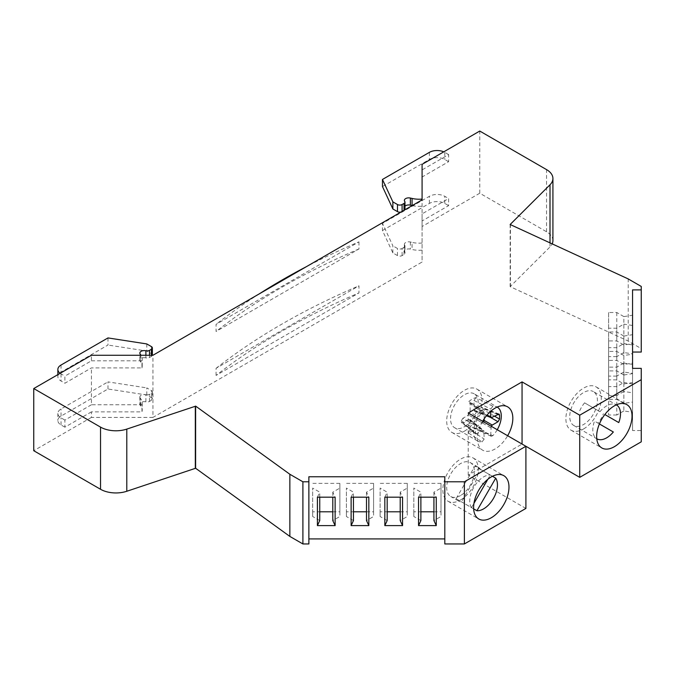 <?xml version="1.0" encoding="UTF-8"?>
<svg xmlns="http://www.w3.org/2000/svg" width="675" height="675" viewBox="0 0 675 675"><rect width="100%" height="100%" fill="white"/><g stroke="black" fill="none" stroke-linecap="round" stroke-linejoin="round"><path stroke-width="0.51" stroke-dasharray="3.38 2.53" d="M583.58 428.954A25.009 14.445 120 0 0 599.915 406.915A25.009 14.445 120 0 0 596.084 386.876A25.009 14.445 120 0 0 583.58 388.117A25.009 14.445 120 0 0 567.236 410.155A25.009 14.445 120 0 0 571.067 430.194A25.009 14.445 120 0 0 583.58 428.954M482.633 421.293A25.009 14.445 120 0 0 482.633 450.174A25.009 14.445 120 0 0 495.146 448.934A25.009 14.445 120 0 0 507.651 435.738M464.383 431.182A25.009 14.445 120 0 0 480.727 409.134A25.009 14.445 120 0 0 476.888 389.095A25.009 14.445 120 0 0 464.383 390.336A25.009 14.445 120 0 0 448.04 412.374A25.009 14.445 120 0 0 451.879 432.413A25.009 14.445 120 0 0 464.383 431.182M460.536 499.998A25.009 14.445 120 0 0 476.879 477.951A25.009 14.445 120 0 0 473.048 457.912A25.009 14.445 120 0 0 460.536 459.152A25.009 14.445 120 0 0 444.201 481.191A25.009 14.445 120 0 0 448.031 501.23A25.009 14.445 120 0 0 460.536 499.998M599.965 411.716L584.584 402.84L599.965 411.716A19.575 11.298 -60 0 1 606.648 405.869A19.575 11.298 -60 0 1 616.334 404.848L593.367 391.584A19.575 11.298 -60 0 1 596.362 407.27A19.575 11.298 -60 0 1 583.58 424.516A19.575 11.298 -60 0 1 573.792 425.486A19.575 11.298 -60 0 1 570.788 409.801A19.575 11.298 -60 0 1 583.58 392.555A19.575 11.298 -60 0 1 593.367 391.584M573.792 425.486L596.759 438.75A19.575 11.298 -60 0 1 594.523 421.132L597.949 423.115A19.575 11.298 120 0 0 603.391 413.691M584.584 402.84A19.575 11.298 120 0 0 579.142 412.256M497.239 429.722A19.575 11.298 -60 0 1 492.868 435.662L475.976 428.279A19.575 11.298 -60 0 1 472.07 431.182A19.575 11.298 -60 0 1 468.172 432.785L482.043 441.906A19.575 11.298 -60 0 1 477.664 441.028A19.575 11.298 -60 0 1 482.043 412.493L468.172 402.114A19.575 11.298 -60 0 1 472.07 399.212A19.575 11.298 -60 0 1 475.976 397.609L492.868 406.24A19.575 11.298 -60 0 1 497.146 407.067L474.171 393.803A19.575 11.298 -60 0 1 477.174 409.489A19.575 11.298 -60 0 1 464.383 426.735A19.575 11.298 -60 0 1 454.596 427.705A19.575 11.298 -60 0 1 451.592 412.02A19.575 11.298 -60 0 1 464.383 394.774A19.575 11.298 -60 0 1 474.171 393.803M456.106 498.724L471.487 507.608A19.575 11.298 -60 0 1 483.604 476.904A19.575 11.298 -60 0 1 490.295 475.031L474.913 466.155L456.106 498.724A19.575 11.298 120 0 0 458.443 500.96A19.575 11.298 120 0 0 461.548 501.862L480.347 469.294A19.575 11.298 120 0 0 478.018 467.058A19.575 11.298 120 0 0 474.913 466.155M460.536 495.551A19.575 11.298 -60 0 1 450.748 496.522A19.575 11.298 -60 0 1 447.753 480.836A19.575 11.298 -60 0 1 460.536 463.59A19.575 11.298 -60 0 1 470.323 462.62A19.575 11.298 -60 0 1 473.327 478.305A19.575 11.298 -60 0 1 460.536 495.551M473.648 508.857L461.548 501.862M216.076 375.418L216.076 368.314L358.957 285.82L358.957 292.925L216.076 375.418A674.258 389.281 180 0 1 358.957 292.925M422.086 164.354L422.086 169.898L448.622 154.583L448.622 161.688L422.086 177.002L422.086 262.027L152.947 417.412L152.947 355.261M358.957 241.869L358.957 248.974L216.076 331.467L216.076 324.363L358.957 241.869A674.258 389.281 0 0 0 306.155 266.802M91.42 360.804L141.953 360.804L141.953 367.909L91.42 367.909L64.893 383.231L64.893 376.127L91.42 360.804L91.42 355.261M152.947 417.412L91.42 417.412L91.42 411.868L141.953 411.868L141.953 404.764L91.42 404.764L91.42 367.909M91.42 411.868L64.893 427.182L64.893 420.078L91.42 404.764M91.42 417.412L33.75 450.714M552.918 240.646A21.752 12.555 0 0 0 546.548 231.77L479.765 193.21L479.765 131.051M479.765 193.21L422.086 226.505L422.086 220.961L448.622 205.639L448.622 198.534L422.086 213.857L422.086 177.002M422.086 220.961L422.086 213.857M422.086 226.505L422.086 262.027M422.086 169.898L422.086 199.074M641.25 352.046L641.25 348.604L628.214 341.069L510.148 286.656L550.007 246.923A21.752 12.555 0 0 0 552.184 243.878M641.25 441.83L641.25 430.532L632.551 430.532L632.551 289.896M525.901 508.427L468.231 475.132L522.053 444.057L525.901 446.276M444.808 543.949L444.808 476.769M308.872 476.769L308.872 543.949M510.435 286.495L510.435 224.64M510.148 224.505L510.148 286.656M628.214 341.069L628.214 278.918M632.551 402.055L632.551 373.638L632.551 412.282L623.852 410.932L623.852 382.523L616.781 386.598L608.622 386.598L608.622 415.015L608.622 399.322L616.781 399.322L623.852 403.397L632.551 402.055L632.551 412.282M632.551 363.125L632.551 334.707L632.551 373.351L623.852 372.009L623.852 343.592L616.781 347.676L608.622 347.676L608.622 376.085L608.622 360.391L616.781 360.391L623.852 364.475L632.551 363.125L632.551 373.351M632.551 430.532L632.551 368.373L632.551 392.816L623.852 391.466L623.852 363.057L616.781 367.132L608.622 367.132L608.622 395.55L608.622 379.856L616.781 379.856L623.852 383.932L632.551 382.59M632.551 343.659L632.551 315.25L632.551 353.886L623.852 352.544L623.852 324.127L616.781 328.21L608.622 328.21L608.622 356.619L608.622 340.926L616.781 340.926L623.852 345.009L632.551 343.659L632.551 353.886M608.622 379.856L608.622 351.439L616.781 351.439L623.852 355.523L632.551 354.173L632.551 392.816M641.25 368.373L641.25 430.532M468.231 475.132L468.231 412.973M641.25 348.604L641.25 286.445M608.622 399.322L608.622 370.904L616.781 370.904L623.852 374.988L623.852 403.397M623.852 374.988L632.551 373.638M632.551 383.864L623.852 382.523M608.622 360.391L608.622 331.973L616.781 331.973L623.852 336.057L623.852 364.475M623.852 336.057L632.551 334.707M632.551 344.933L623.852 343.592M608.622 340.926L608.622 312.508L616.781 312.508L623.852 316.592L623.852 345.009M623.852 316.592L632.551 315.25M632.551 325.477L623.852 324.127M623.852 355.523L623.852 383.932M632.551 364.399L623.852 363.057M433.932 511.793L441.003 511.793L441.003 483.376L441.003 488.084L433.932 492.168L436.261 497.188M433.932 492.168L433.932 497.188M420.879 497.188L420.879 492.168L413.817 488.084L413.817 511.793L420.879 511.793M418.551 497.188L420.879 492.168M366.508 511.793L373.579 511.793L373.579 483.376L373.579 488.084L366.508 492.168L368.837 497.188M366.508 492.168L366.508 497.188M353.455 497.188L353.455 492.168L346.385 488.084L346.385 511.793L353.455 511.793M351.127 497.188L353.455 492.168M332.792 511.793L339.863 511.793L339.863 483.376L339.863 488.084L332.792 492.168L335.129 497.188M332.792 492.168L332.792 497.188M319.748 497.188L319.748 492.168L312.677 488.084L312.677 511.793L319.748 511.793M317.41 497.188L319.748 492.168M400.216 511.793L407.287 511.793L407.287 483.376L407.287 488.084L400.216 492.168L402.553 497.188M400.216 492.168L400.216 497.188M387.172 497.188L387.172 492.168L380.101 488.084L380.101 511.793L387.172 511.793M384.834 497.188L387.172 492.168M616.781 370.904L616.781 399.322M623.852 410.932L616.781 415.015L616.781 386.598M616.781 331.973L616.781 360.391M623.852 372.009L616.781 376.085L616.781 347.676M616.781 312.508L616.781 340.926M623.852 352.544L616.781 356.619L616.781 328.21M616.781 351.439L616.781 379.856M623.852 391.466L616.781 395.55L616.781 367.132M441.003 488.084L441.003 516.502L433.932 520.585M420.879 520.585L413.817 516.502L413.817 488.084M373.579 488.084L373.579 516.502L366.508 520.585M353.455 520.585L346.385 516.502L346.385 488.084M339.863 488.084L339.863 516.502L332.792 520.585M319.748 520.585L312.677 516.502L312.677 488.084M407.287 488.084L407.287 516.502L400.216 520.585M387.172 520.585L380.101 516.502L380.101 488.084M616.781 415.015L608.622 415.015M616.781 376.085L608.622 376.085M616.781 356.619L608.622 356.619M616.781 395.55L608.622 395.55M597.949 423.115L613.33 431.992M480.347 469.294L492.455 476.28M441.003 511.793L441.003 516.502M413.817 516.502L413.817 511.793M373.579 511.793L373.579 516.502M346.385 516.502L346.385 511.793M339.863 511.793L339.863 516.502M312.677 516.502L312.677 511.793M407.287 511.793L407.287 516.502M380.101 516.502L380.101 511.793M608.622 370.904L608.622 386.598M608.622 331.973L608.622 347.676M608.622 312.508L608.622 328.21M608.622 351.439L608.622 367.132M599.408 423.959L594.523 421.132M482.043 412.493L483.798 411.936L484.186 412.881L470.154 402.671L469.758 401.718L468.172 402.114M483.739 421.926L476.871 426.406L462.839 418.306L468.619 414.973L470.154 412.315L470.154 402.671M484.186 418.812L484.186 412.881M482.043 441.906L484.186 439.045L483.823 430.574L475.698 434L475.343 433.072L461.303 421.858L461.303 420.964L475.343 429.064L475.343 433.072M475.343 429.064L476.871 426.406M468.172 432.785L470.154 429.941L484.186 439.045M462.839 418.306L461.303 420.964M461.303 421.858L461.666 422.795L462.839 422.744L476.871 433.958M470.154 429.941L469.792 419.361L468.619 419.411L462.839 422.744M475.976 428.279L474.508 428.743L473.993 427.722L473.993 418.078L475.529 415.42L481.309 412.087L482.836 409.43L494.564 416.197M497.737 414.366L482.836 408.527L482.836 409.43M482.836 408.527L482.296 407.489L481.309 407.641L498.032 414.197M475.976 397.609L473.993 400.452L473.993 410.096L474.542 411.134L481.309 407.641M492.868 435.662L491.24 436.295L490.717 435.265L473.993 427.722M491.172 426.22L490.717 435.265M492.868 406.24L490.717 409.109L490.717 411.294M471.487 507.608L473.96 503.331M487.822 479.309L490.295 475.031M441.003 483.376L413.817 483.376M373.579 483.376L346.385 483.376M339.863 483.376L312.677 483.376M407.287 483.376L380.101 483.376M422.086 250.13A18.487 10.673 180 0 1 412.071 249.497L410.358 249.1A4.354 2.514 0 0 0 404.376 251.429A4.354 2.514 0 0 0 404.722 252.408A3.265 1.882 180 0 1 404.983 253.142A3.265 1.882 180 0 1 404.021 254.475L402.098 255.589A3.265 1.882 180 0 1 397.482 255.589L392.867 252.922L382.463 230.512L382.463 223.408L429.393 196.315A10.876 6.278 180 0 1 444.774 196.315L448.622 198.534M382.463 230.512L429.393 203.42A10.876 6.278 180 0 1 444.774 203.42L448.622 205.639M392.867 252.922L392.867 245.818L382.463 223.408M402.098 255.589L402.098 248.484A3.265 1.882 180 0 1 397.482 248.484L392.867 245.818M402.098 248.484L404.021 247.371L404.021 254.475M404.722 252.408L404.722 245.303A3.265 1.882 180 0 1 404.983 246.038A3.265 1.882 180 0 1 404.021 247.371M404.722 245.303A4.354 2.514 180 0 1 404.376 244.325A4.354 2.514 180 0 1 410.358 241.996L412.071 242.392L412.071 249.497M422.086 243.025A18.487 10.673 180 0 1 412.071 242.392M404.983 206.196A4.354 2.514 0 0 0 404.376 207.47A4.354 2.514 0 0 0 404.722 208.457L404.722 201.352M404.021 210.296L404.021 210.524A3.265 1.882 0 0 0 404.755 209.874M404.983 209.191A3.265 1.882 0 0 0 404.722 208.457M404.021 210.524L402.098 211.41M400.984 212.051A3.265 1.882 0 0 0 402.098 211.638M448.622 161.688L444.774 159.469A10.876 6.278 0 0 0 429.393 159.469L382.463 186.562M448.622 154.583L444.774 152.364A10.876 6.278 0 0 0 443.753 151.841M412.206 205.58A18.487 10.673 0 0 0 422.086 206.179M64.893 427.182L61.045 424.963A10.876 6.278 180 0 1 57.864 420.525A10.876 6.278 180 0 1 61.045 416.087L107.975 388.994L146.787 394.993L151.403 397.659A3.265 1.882 180 0 1 152.364 398.993A3.265 1.882 180 0 1 151.403 400.326L149.479 401.439A3.265 1.882 180 0 1 145.893 401.836A4.354 2.514 0 0 0 139.852 404.148A4.354 2.514 0 0 0 140.164 405.093L140.864 406.08A18.487 10.673 180 0 1 142.214 410.088A18.487 10.673 180 0 1 141.953 411.868M140.164 405.093L140.164 397.988L140.864 398.976A18.487 10.673 180 0 1 142.214 402.983A18.487 10.673 180 0 1 141.953 404.764M140.164 397.988A4.354 2.514 180 0 1 139.852 397.043A4.354 2.514 180 0 1 145.893 394.732L145.893 401.836M146.787 394.993L146.787 387.889L151.403 390.555A3.265 1.882 180 0 1 152.364 391.888A3.265 1.882 180 0 1 151.403 393.221L149.479 394.335A3.265 1.882 180 0 1 145.893 394.732M107.975 388.994L107.975 381.89L146.787 387.889M64.893 420.078L61.045 417.859A10.876 6.278 180 0 1 57.864 413.421A10.876 6.278 180 0 1 61.045 408.983L107.975 381.89M107.975 337.93L107.975 345.035L61.045 372.127A10.876 6.278 0 0 0 57.864 376.566A10.876 6.278 0 0 0 61.045 381.012L64.893 383.231M60.151 373.317A10.876 6.278 0 0 0 61.045 373.908L64.893 376.127M146.787 343.938L146.787 351.042L107.975 345.035M152.364 355.033A3.265 1.882 0 0 0 151.403 353.708L146.787 351.042M145.893 355.261L145.893 357.885A3.265 1.882 0 0 0 149.479 357.48L151.403 356.366A3.265 1.882 0 0 0 152.339 355.261M145.893 357.885A4.354 2.514 0 0 0 139.852 360.197A4.354 2.514 0 0 0 140.164 361.142L140.164 354.038M141.953 367.909A18.487 10.673 0 0 0 142.214 366.137A18.487 10.673 0 0 0 140.864 362.129L140.164 361.142M141.953 360.804A18.487 10.673 0 0 0 142.214 359.032A18.487 10.673 0 0 0 141.016 355.261M216.076 368.314A674.258 389.281 180 0 1 358.957 285.82M358.957 248.974A674.258 389.281 0 0 0 216.076 331.467M259.267 293.87A674.258 389.281 0 0 0 216.076 324.363M546.548 231.77L546.548 169.611M550.007 242.873L550.007 246.923M473.993 400.452L490.717 409.109M475.529 415.42L470.154 412.315M470.154 420.297L484.186 431.502M490.717 427.731L473.993 418.078M473.993 410.096L486.937 415.159M482.65 423.073L468.619 414.973M468.619 419.411L482.65 430.616M475.529 410.982L492.252 417.53M490.463 417.369L481.309 412.087M444.774 203.42L444.774 196.315M429.393 203.42L429.393 196.315M397.482 255.589L397.482 248.484M410.358 241.996L410.358 249.1M429.393 152.364L429.393 159.469M444.774 152.364L444.774 159.469M140.864 406.08L140.864 398.976M149.479 401.439L149.479 394.335M151.403 393.221L151.403 400.326M151.403 397.659L151.403 390.555M61.045 416.087L61.045 408.983M61.045 424.963L61.045 417.859M61.045 373.908L61.045 381.012M61.045 365.023L61.045 372.127M151.403 346.604L151.403 353.708M151.403 355.261L151.403 356.366M149.479 357.48L149.479 355.261M140.864 355.025L140.864 362.129M596.084 386.876L626.839 404.629M476.888 389.095L507.651 406.856M473.048 457.912L503.803 475.664M477.664 441.028L454.596 427.705M458.443 500.96L450.748 496.522M571.067 430.194L601.83 447.955M451.879 432.413L482.633 450.174M448.031 501.23L478.794 518.991M478.018 467.058L470.323 462.62M483.806 411.936L469.766 401.718M491.24 436.295L474.508 428.743M469.792 419.361L483.823 430.574M474.542 411.134L486.413 415.783M475.698 434L461.666 422.795M499.019 414.037L482.296 407.489M404.983 246.038L404.983 253.142M404.376 244.325L404.376 251.429M404.376 207.47L404.376 200.365M139.852 397.043L139.852 404.148M152.364 391.888L152.364 398.993M57.864 413.421L57.864 420.525M142.214 402.983L142.214 410.088M57.864 376.566L57.864 374.633M139.852 360.197L139.852 353.093M142.214 366.137L142.214 359.032"/><path stroke-width="1.01" d="M614.334 446.715A25.009 14.445 120 0 0 630.678 424.676A25.009 14.445 120 0 0 626.839 404.629A25.009 14.445 120 0 0 614.334 405.869A25.009 14.445 120 0 0 597.991 427.916A25.009 14.445 120 0 0 601.83 447.955A25.009 14.445 120 0 0 614.334 446.715M507.651 435.738A25.009 14.445 120 0 0 507.651 406.856A25.009 14.445 120 0 0 495.146 408.088A25.009 14.445 120 0 0 482.633 421.293M491.299 517.75A25.009 14.445 120 0 0 507.634 495.712A25.009 14.445 120 0 0 503.803 475.664A25.009 14.445 120 0 0 491.299 476.904A25.009 14.445 120 0 0 474.955 498.952A25.009 14.445 120 0 0 478.794 518.991A25.009 14.445 120 0 0 491.299 517.75M599.408 423.959L613.33 431.992A19.575 11.298 -60 0 1 606.648 437.839A19.575 11.298 -60 0 1 596.86 438.809A19.575 11.298 -60 0 1 596.759 438.75L596.86 438.809M492.455 476.28L495.728 478.17A19.575 11.298 -60 0 1 483.604 508.874A19.575 11.298 -60 0 1 476.921 510.747L473.648 508.857M550.007 184.773A21.752 12.555 180 0 0 552.918 178.487A21.752 12.555 180 0 0 546.548 169.611L479.765 131.051L422.086 164.354L422.086 199.868L152.947 355.261L91.42 355.261L33.75 388.555L100.533 427.115L100.533 489.274A21.752 12.555 0 0 0 126.79 491.265L195.615 468.256L289.853 536.423L302.898 543.949L308.872 543.949L308.872 476.769L444.808 476.769L444.808 481.79L464.383 481.79L525.901 446.276L579.732 477.352L641.25 441.83L641.25 368.373L632.551 368.373L632.551 289.896L641.25 289.896L641.25 286.445L628.214 278.918L510.148 224.505L550.007 184.773L550.007 242.873M100.533 489.274L33.75 450.714L33.75 388.555M443.753 151.841A10.876 6.278 0 0 0 429.393 152.364L382.463 179.457L392.867 201.867L397.482 204.533A3.265 1.882 0 0 0 402.098 204.533L404.021 203.42A3.265 1.882 0 0 0 404.983 202.087A3.265 1.882 0 0 0 404.722 201.352A4.354 2.514 180 0 1 404.376 200.365A4.354 2.514 180 0 1 410.358 198.045L412.071 198.442A18.487 10.673 0 0 0 422.086 199.074L422.086 199.868M552.184 243.878A21.752 12.555 0 0 0 552.918 240.646L552.918 178.487M641.25 289.896L641.25 352.046L632.551 352.046M444.808 481.79L444.808 543.949L464.383 543.949L525.901 508.427L525.901 446.276L468.231 412.973L522.053 381.898L579.732 415.192L641.25 379.679M308.872 538.92L444.808 538.92M632.551 368.373L632.551 354.173M579.732 477.352L579.732 415.192M522.053 444.049L522.053 381.898M464.383 543.949L464.383 481.79M433.932 497.188L433.932 520.585L436.261 525.606L436.261 497.188L418.551 497.188L418.551 525.606L420.879 520.585L420.879 497.188M436.261 525.606L418.551 525.606M366.508 497.188L366.508 520.585L368.837 525.606L368.837 497.188L351.127 497.188L351.127 525.606L353.455 520.585L353.455 497.188M368.837 525.606L351.127 525.606M332.792 497.188L332.792 520.585L335.129 525.606L335.129 497.188L317.41 497.188L317.41 525.606L319.748 520.585L319.748 497.188M335.129 525.606L317.41 525.606M400.216 497.188L400.216 520.585L402.553 525.606L402.553 497.188L384.834 497.188L384.834 525.606L387.172 520.585L387.172 497.188M402.553 525.606L384.834 525.606M195.615 468.256L195.615 406.097L289.853 474.263L289.853 536.423M126.79 491.265L126.79 429.106L195.32 406.266L195.32 468.425M126.79 429.106A21.752 12.555 180 0 1 100.533 427.115M289.853 474.263L302.898 481.79L308.872 481.79M302.898 481.79L302.898 543.949M616.435 404.899L616.334 404.848A19.575 11.298 -60 0 1 616.435 404.899A19.575 11.298 -60 0 1 618.764 422.575L604.851 414.534L618.764 422.575M497.239 407.118L497.146 407.067A19.575 11.298 -60 0 1 497.239 407.118A19.575 11.298 -60 0 1 497.239 429.722M491.172 426.22L492.252 425.073L484.186 420.415L483.739 421.926M484.186 420.415L484.186 418.812M494.564 416.197L499.568 419.082L499.568 415.074L499.019 414.037L491.265 417.682L490.717 416.644L490.717 411.294M499.568 419.082L498.032 421.74L490.463 417.369M492.252 425.073L498.032 421.74M495.728 478.17L476.921 510.747M473.96 503.331L487.822 479.309M420.879 511.793L433.932 511.793M353.455 511.793L366.508 511.793M319.748 511.793L332.792 511.793M387.172 511.793L400.216 511.793M412.071 198.442L412.071 205.546L410.358 205.141A4.354 2.514 0 0 0 404.983 206.196M404.755 209.874A3.265 1.882 0 0 0 404.983 209.191L404.983 202.087M392.867 201.867L392.867 208.972L397.482 211.638A3.265 1.882 0 0 0 400.984 212.051M382.463 179.457L382.463 186.562L392.867 208.972M141.016 355.261A18.487 10.673 0 0 0 140.864 355.025L140.164 354.038A4.354 2.514 180 0 1 139.852 353.093A4.354 2.514 180 0 1 145.893 350.781A3.265 1.882 0 0 0 149.479 350.376L151.403 349.262A3.265 1.882 0 0 0 152.364 347.929A3.265 1.882 0 0 0 151.403 346.604L146.787 343.938L107.975 337.93L61.045 365.023A10.876 6.278 0 0 0 57.864 369.47A10.876 6.278 0 0 0 60.151 373.317M152.339 355.261A3.265 1.882 0 0 0 152.364 355.033L152.364 347.929M306.155 266.802A674.258 389.281 0 0 0 259.267 293.87M486.937 415.159L490.717 416.644M499.568 415.074L497.737 414.366M410.358 205.141L410.358 198.045M404.021 203.42L404.021 210.296M402.098 211.41L402.098 204.533M397.482 204.533L397.482 211.638M151.403 349.262L151.403 355.261M149.479 355.261L149.479 350.376M145.893 350.781L145.893 355.261M486.413 415.783L491.265 417.682M57.864 374.633L57.864 369.47"/></g></svg>
